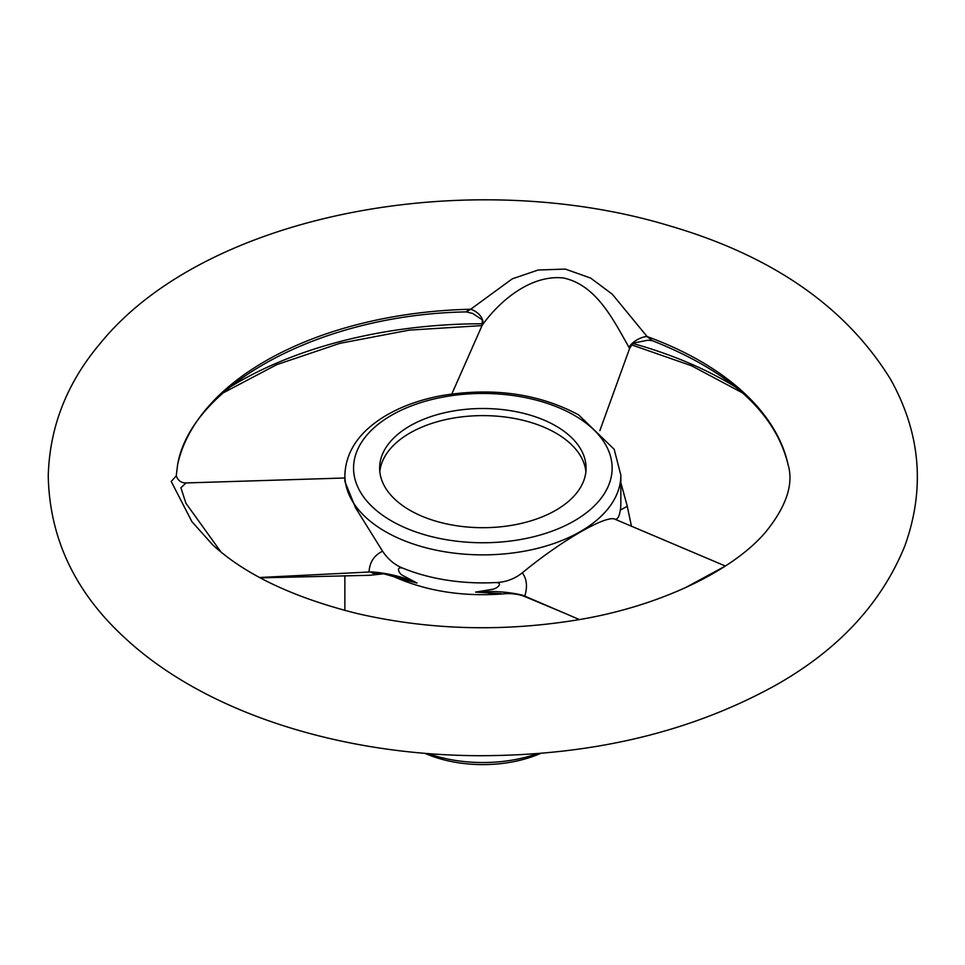 <?xml version="1.0" encoding="UTF-8"?>
<svg xmlns="http://www.w3.org/2000/svg" width="965" height="965" viewBox="0 0 965 965"><rect width="100%" height="100%" fill="white"/><g stroke="black" fill="none" stroke-linecap="round" stroke-linejoin="round"><path stroke-width="1.45" d="M428.183 753.605A104.304 60.216 0 0 0 537.553 753.593M424.95 753.339A95.619 55.198 0 0 0 540.786 753.327M344.867 475.202C345.747 451.922 358.703 432.477 383.756 416.88C399.836 407.025 418.762 400.005 440.559 395.807C492.415 387.049 538.446 393.406 578.626 414.89L614.174 449.292L620.845 475.202A137.995 79.673 180 0 1 533.874 549.23A137.995 79.673 180 0 1 382.586 529.93A137.995 79.673 180 0 1 344.867 475.202L344.867 481.39L355.53 507.807L382.586 551.22C388.28 559.7 395.373 565.478 403.84 568.554C395.433 565.273 398.316 573.644 403.274 575.743L417.001 583.041L397.664 578.083C393.032 576.455 393.129 576.334 397.93 577.721L408.593 581.027M489.014 593.475L501.016 593.656L475.564 592.1L491.824 589.422C497.421 588.879 504.225 582.1 494.719 582.607A137.995 79.673 180 0 1 403.84 568.554M494.719 582.607C505.069 582.45 514.261 579.193 522.294 572.836C561.039 540.798 606.792 514.381 615.091 519.267C617.576 519.544 619.325 516.492 620.338 510.087L627.31 506.287L620.845 482.729M620.845 475.202L620.845 503.235A137.995 79.673 180 0 1 620.338 510.087M384.142 573.741L369.643 575.297L260.273 577.854M382.454 573.946C374.697 573.958 371.067 573.27 371.561 571.895L259.609 577.492M344.867 477.989L186.052 482.946L180.901 487.747L185.919 503.235L220.913 551.932M369.004 572.028C369.655 562.173 374.179 555.237 382.586 551.22M409.872 510.244A103.219 59.589 0 0 0 522.355 523.163A103.219 59.589 0 0 0 586.081 468.109A103.219 59.589 0 0 0 482.85 408.509A103.219 59.589 0 0 0 379.631 468.109A103.219 59.589 0 0 0 409.872 510.244M451.837 393.949L482.018 325.627L482.307 319.837L472.741 313.468L466.155 311.9C320.066 314.494 190.974 385.638 177.584 464.865A307.606 177.596 0 0 1 470.679 309.246L512.27 278.837L538.156 270.019L565.309 269.078L590.652 278.077L612.305 294.216L647.081 336.544L652.292 340.645L647.817 340.235L632.944 343.142L629.602 348.462L629.047 347.436C613.631 320.404 596.479 284.82 563.234 277.932C529.616 274.518 498.495 302.443 482.56 324.771L482.018 325.627M599.856 430.631L629.602 348.462M631.484 526.347L627.322 506.541M725.378 566.033L615.091 519.267M522.294 572.836C526.794 578.819 527.638 586.575 524.815 596.129L579.314 619.53M684.318 588.252L724.956 566.298M524.815 596.129L522.873 595.284C508.591 591.798 492.826 590.737 475.564 592.1M522.873 595.284L522.909 595.308C526.902 597.383 526.757 597.48 522.475 595.61M629.047 347.436A13.04 5.754 150.9 0 1 647.081 336.544A307.606 177.596 0 0 1 788.128 464.865C793.7 483.779 786.572 505.72 766.777 530.678C735.33 569.362 659.577 607.817 570.17 621.05C497.445 632.015 426.397 629.494 357.038 613.499C293.107 597.468 244.977 574.573 212.626 544.791L191.902 521.643L171.215 481.439L176.221 475.962L177.584 464.865M385.433 573.705L383.274 573.644L394.07 576.756C427.097 591.436 464.081 597.094 505.009 593.74C517.698 592.824 526.504 597.263 524.864 596.587L564.344 613.101M371.561 571.883C387.99 573.138 403.141 576.865 417.001 583.041M468.134 310.248C465.094 312.576 465.938 312.238 470.679 309.246A13.04 8.215 33.1 0 1 482.56 324.771M585.888 471.656A103.219 59.589 0 0 0 482.85 415.613A103.219 59.589 0 0 0 379.812 471.656M574.284 415.324A129.298 74.655 180 0 1 516.323 540.207A129.298 74.655 180 0 1 357.967 448.785A129.298 74.655 180 0 1 574.284 415.324M736.379 387.544A346.085 199.815 0 0 0 632.678 343.444M482.548 323.757A346.085 199.815 0 0 0 229.332 387.544M344.867 575.683L344.867 610.459M742.736 393.008L691.435 365.723L631.58 344.867M482.03 325.591L409.281 330.127L339.837 343.347L276.786 364.637L222.975 393.008M627.31 506.287L627.347 506.915M126.282 639.216C75.535 593.294 49.517 538.868 48.25 475.95C49.589 426.735 67.104 382.333 100.782 342.756C206.787 212.988 469.798 165.196 669.758 225.894C772.495 255.918 846.148 307.123 890.683 379.51C920.598 433.225 925.339 488.64 904.905 545.756C881.419 603.68 837.909 650.41 774.4 685.922C689.649 732.471 591.135 755.728 478.881 755.704C341.019 755.113 206.631 713.123 126.282 639.216M344.867 477.506L343.89 478.037M186.052 482.946C181.323 482.983 178.042 480.618 176.221 475.878M788.128 464.865C775.703 413.129 730.421 371.73 652.292 340.645"/></g></svg>
